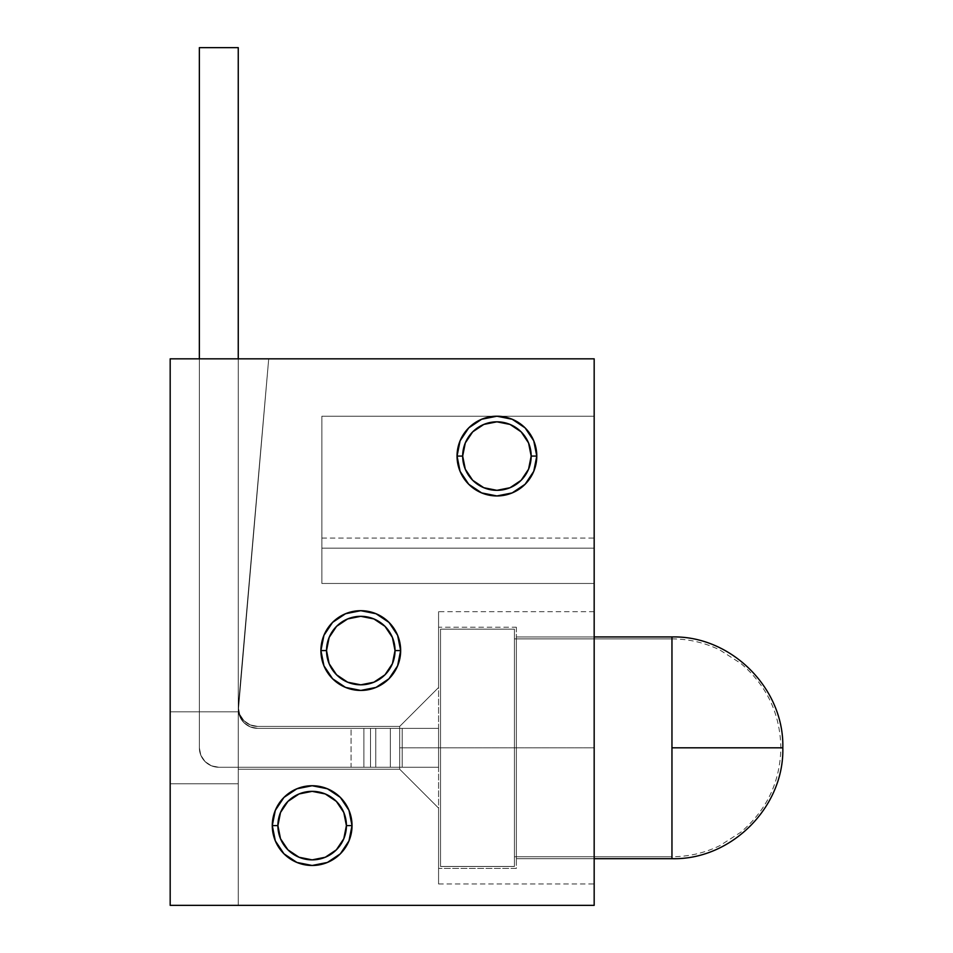 <?xml version="1.0" encoding="UTF-8"?>
<svg xmlns="http://www.w3.org/2000/svg" width="953" height="953" viewBox="0 0 953 953"><rect width="100%" height="100%" fill="white"/><g stroke="black" fill="none" stroke-linecap="round" stroke-linejoin="round"><path stroke-width="0.71" stroke-dasharray="4.76 3.57" d="M594.172 636.949L594.172 747.819L399.676 747.819L594.172 747.819L594.172 611.671L594.172 883.955L594.172 747.819L399.676 747.819L399.676 726.424L399.676 747.819L594.172 747.819L594.172 858.677L516.371 858.677L516.371 636.949L594.172 636.949L516.371 636.949L516.371 858.677L594.172 858.677M438.571 687.518L399.676 726.424L438.571 687.518L438.571 611.671L438.571 687.518L438.571 611.671L438.571 687.518L399.676 726.424L399.676 769.202L238.25 769.202L238.25 706.971L239.727 714.416L243.944 720.718L250.258 724.935L257.703 726.424L399.676 726.424L399.676 769.202L238.25 769.202L238.25 706.971L239.727 714.416L243.944 720.718L250.258 724.935L257.703 726.424L399.676 726.424L399.676 769.202L238.25 769.202L238.25 706.971L239.727 714.416L243.944 720.718L250.258 724.935L257.703 726.424L399.676 726.424L399.676 769.202L238.25 769.202L238.25 706.971L239.727 714.416L243.944 720.718L250.258 724.935L257.703 726.424L399.676 726.424L257.703 726.424L399.676 726.424L257.703 726.424L399.676 726.424L438.571 687.518M536.789 455.903L536.789 456.082A39.871 39.871 0 0 1 496.918 495.953A39.871 39.871 0 0 1 457.047 456.082A39.871 39.871 0 0 0 496.918 495.953A39.871 39.871 0 0 0 536.789 456.082A39.871 39.871 0 0 0 496.918 416.211A39.871 39.871 0 0 0 457.047 456.082A39.871 39.871 0 0 1 496.918 416.211A39.871 39.871 0 0 1 536.789 456.082L533.751 471.342L525.115 484.267L512.178 492.915L496.918 495.953L481.658 492.915L468.733 484.267L460.085 471.342L457.047 456.082L460.085 440.822L468.733 427.885L481.658 419.249L497.097 416.211M320.911 650.72L320.911 650.565A39.871 39.871 0 0 0 360.782 690.437A39.871 39.871 0 0 0 400.653 650.565A39.871 39.871 0 0 0 360.782 610.694A39.871 39.871 0 0 0 320.911 650.565A39.871 39.871 0 0 1 320.911 650.422M349.072 810.55A39.871 39.871 0 0 0 340.471 797.542A39.871 39.871 0 0 0 340.245 797.304A39.871 39.871 0 0 0 275.417 810.121A39.871 39.871 0 0 0 275.226 810.574A39.871 39.871 0 0 0 312.155 865.479A39.871 39.871 0 0 0 352.026 825.489M345.296 613.827L360.556 610.694A39.871 39.871 0 0 1 361.008 610.694L376.232 613.815M332.418 622.547L345.522 613.732L360.782 610.694L375.839 613.649A39.871 39.871 0 0 1 376.256 613.827M275.322 810.348L283.958 797.411L296.895 788.774L312.155 785.737L327.415 788.774L340.352 797.411L348.989 810.348L352.026 825.608A39.871 39.871 0 0 0 349.06 810.526M268.71 358.828L594.172 358.828L594.172 905.35L170.182 905.35L170.182 783.795L238.25 783.795L238.25 905.35L170.182 905.35L238.25 905.35L238.25 783.795L170.182 783.795L170.182 905.35L170.182 358.828L268.71 358.828L170.182 358.828L268.71 358.828L238.25 711.831L170.182 711.831L170.182 358.828L170.182 905.35L170.182 358.828L268.71 358.828L170.182 358.828L170.182 711.831L238.25 711.831L268.71 358.828L238.25 706.971L238.25 905.35L170.182 905.35L170.182 783.795L238.25 783.795L170.182 783.795L170.182 905.35L238.25 905.35L238.25 706.971L238.25 905.35L170.182 905.35L238.25 905.35L170.182 905.35L238.25 905.35L238.25 706.971L238.25 711.831L170.182 711.831L170.182 905.35L170.182 358.828L170.182 905.35L594.172 905.35L594.172 358.828L170.182 358.828L268.71 358.828L170.182 358.828L170.182 711.831L238.25 711.831L268.71 358.828L238.25 706.971A19.453 19.453 0 0 0 257.703 726.424A19.453 19.453 0 0 1 238.25 706.971A19.453 19.453 0 0 0 257.703 726.424A19.453 19.453 0 0 1 238.25 706.971L268.71 358.828M438.571 808.108L438.571 883.955L438.571 808.108L399.676 769.202L399.676 747.819L399.676 769.202L438.571 808.108L438.571 883.955L438.571 808.108L399.676 769.202L238.25 769.202L399.676 769.202L238.25 769.202L399.676 769.202L438.571 808.108M594.172 583.474L594.172 416.211L594.172 583.474L594.172 416.211L594.172 548.142L321.876 548.142L321.876 416.211L594.172 416.211L321.876 416.211L321.876 583.474L594.172 583.474L321.876 583.474L321.876 416.211L594.172 416.211L321.876 416.211L321.876 548.142L594.172 548.142M496.751 416.211L512.333 419.308M512.023 419.177L525.234 428.004M524.996 427.766L533.823 440.977M533.692 440.667L536.789 456.082L533.751 471.342L525.115 484.267L512.178 492.915L496.918 495.953L481.658 492.915L468.733 484.267L460.085 471.342L457.047 456.082A39.871 39.871 0 0 0 496.918 495.953A39.871 39.871 0 0 0 536.789 456.082A39.871 39.871 0 0 0 496.918 416.211A39.871 39.871 0 0 0 457.047 456.082L460.085 440.822L468.733 427.885L481.658 419.249L496.918 416.211L512.178 419.249L525.115 427.885L533.751 440.822L536.789 456.082M324.008 665.98L320.911 650.339M400.653 650.434L400.653 650.565A39.871 39.871 0 0 1 360.782 690.437A39.871 39.871 0 0 1 320.911 650.565L323.949 635.306L332.764 622.202M332.728 678.893L323.949 665.825L320.911 650.565L323.949 635.306L332.585 622.38L345.748 613.637M323.877 665.67L332.585 678.762L345.522 687.399L360.782 690.437L376.042 687.399L388.967 678.762L397.615 665.825L400.653 650.565A39.871 39.871 0 0 0 360.782 610.694A39.871 39.871 0 0 0 320.911 650.565A39.871 39.871 0 0 0 360.782 690.437A39.871 39.871 0 0 0 400.653 650.565L397.615 635.306L388.967 622.38L376.042 613.732L388.967 622.38L397.615 635.306L400.653 650.565L397.615 665.825L388.967 678.762L376.042 687.399L360.782 690.437L345.522 687.399L332.454 678.619M352.026 825.822A39.871 39.871 0 0 0 352.026 825.608L348.989 840.868L340.352 853.805L327.415 862.441L312.155 865.479L296.895 862.441L283.958 853.805L275.322 840.868L283.958 853.805L296.895 862.441L312.155 865.479L327.415 862.441L337.493 856.402M275.226 840.629A39.871 39.871 0 0 0 340.531 853.626A39.871 39.871 0 0 1 340.209 853.948M272.284 825.608A39.871 39.871 0 0 0 275.393 841.046M340.531 853.614A39.871 39.871 0 0 0 348.893 841.118M349.096 840.617A39.871 39.871 0 0 0 352.026 825.87M283.958 797.411L296.895 788.774L312.155 785.737L327.415 788.774M170.182 783.795L238.25 783.795L170.182 783.795L238.25 783.795L238.25 711.831L170.182 711.831L238.25 711.831L170.182 711.831L170.182 783.795L170.182 711.831L238.25 711.831L238.25 783.795L170.182 783.795L238.25 783.795L170.182 783.795L238.25 783.795L170.182 783.795L238.25 783.795L238.25 711.831L170.182 711.831L238.25 711.831L170.182 711.831L238.25 711.831L170.182 711.831L170.182 783.795L170.182 711.831L238.25 711.831L238.25 783.795L170.182 783.795M170.182 711.831L238.25 711.831L170.182 711.831M399.676 769.202L399.676 726.424L399.676 769.202M516.371 627.229L516.371 868.397L438.571 868.397L438.571 627.229L516.371 627.229L516.371 629.552L516.371 627.229L438.571 627.229L438.571 868.397L438.571 627.229L438.571 868.397L516.371 868.397L516.371 627.229M671.96 747.819L671.96 858.677L671.96 747.819L782.818 747.819L671.96 747.819L671.96 636.949L671.96 747.819L671.96 638.903L514.429 638.903L514.429 856.723L671.96 856.723L671.96 638.903L671.96 747.819L780.876 747.819L671.96 747.819L780.876 747.819L671.96 747.819L671.96 856.723L671.96 747.819L671.96 856.723L514.429 856.723L514.429 638.903L671.96 638.903L671.96 747.819M438.571 767.26L438.571 728.366L438.571 767.26L438.571 728.366L438.571 767.26L438.571 728.366L257.703 728.366L250.258 726.889L243.944 722.672L239.727 716.358L238.25 708.913L238.25 47.65L199.356 47.65L199.356 747.819L200.833 755.252L205.05 761.566L211.363 765.783L218.797 767.26L351.049 767.26L351.049 728.366L351.049 767.26L370.503 767.26L370.503 728.366L370.503 767.26L370.503 728.366L370.503 767.26L438.571 767.26L402.202 767.26L402.202 728.366L438.571 728.366L438.571 767.26L390.325 767.26L390.325 728.366L402.202 728.366L402.202 767.26L375.756 767.26L375.756 728.366L390.325 728.366L390.325 767.26L375.756 767.26L375.756 728.366L363.879 728.366L363.879 767.26L375.756 767.26L218.797 767.26L211.363 765.783L205.05 761.566L200.833 755.252L199.356 747.819L199.356 47.65L238.25 47.65L238.25 708.913L239.727 716.358L243.944 722.672L250.258 726.889L257.703 728.366L363.879 728.366L363.879 767.26L218.797 767.26L438.571 767.26L438.571 728.366L257.703 728.366L438.571 728.366L375.756 728.366L375.756 767.26L363.879 767.26L363.879 728.366L257.703 728.366L370.503 728.366L370.503 767.26L351.049 767.26L351.049 728.366L351.049 767.26L218.797 767.26L211.363 765.783L205.05 761.566L200.833 755.252L199.356 747.819L200.833 755.252L205.05 761.566L211.363 765.783L218.797 767.26L363.879 767.26L363.879 728.366L375.756 728.366L375.756 767.26L390.325 767.26L390.325 728.366L390.325 767.26L402.202 767.26L402.202 728.366L402.202 767.26L438.571 767.26L370.503 767.26L370.503 728.366L438.571 728.366L438.571 767.26L218.797 767.26L370.503 767.26L370.503 728.366L370.503 767.26L438.571 767.26M516.371 636.949L516.371 858.677L516.371 636.949M238.25 358.828L238.25 708.913L239.727 716.358L243.944 722.672L250.258 726.889L257.703 728.366L250.258 726.889L243.944 722.672L239.727 716.358L238.25 708.913L238.25 47.65L199.356 47.65L199.356 747.819A19.453 19.453 0 0 0 218.797 767.26A19.453 19.453 0 0 1 199.356 747.819L199.356 47.65L199.356 747.819A19.453 19.453 0 0 0 218.797 767.26A19.453 19.453 0 0 1 199.356 747.819L199.356 47.65L238.25 47.65L199.356 47.65L238.25 47.65L238.25 708.913A19.453 19.453 0 0 0 257.703 728.366L438.571 728.366L257.703 728.366A19.453 19.453 0 0 1 238.25 708.913A19.453 19.453 0 0 0 257.703 728.366A19.453 19.453 0 0 1 238.25 708.913L238.25 358.828M440.524 629.171L440.524 866.456L514.429 866.456L514.429 629.171L440.524 629.171L440.524 866.456L440.524 629.171L514.429 629.171L514.429 866.456L514.429 629.171L514.429 866.456L440.524 866.456L440.524 629.171M514.429 856.723L514.429 638.903L514.429 856.723M594.172 611.671L438.571 611.671M438.571 883.955L594.172 883.955M321.876 538.076L594.172 538.076M671.96 638.903C688.781 638.951 704.755 642.656 719.872 650.006L740.731 663.348C766.784 685.481 780.162 713.63 780.876 747.819C780.162 781.996 766.784 810.145 740.731 832.279L719.872 845.621C704.755 852.971 688.781 856.676 671.96 856.723"/><path stroke-width="1.43" d="M594.172 747.819L594.172 611.671L594.172 636.949L671.96 636.949L671.96 858.677L594.172 858.677L594.172 883.955L594.172 747.819M327.415 788.774L340.352 797.411L348.989 810.348L352.026 825.608L348.989 840.868L340.352 853.805L327.415 862.441L312.155 865.479L296.895 862.441L283.958 853.805L275.322 840.868L272.284 825.608A39.871 39.871 0 0 0 312.155 865.479A39.871 39.871 0 0 0 352.026 825.608L346.416 825.608A34.26 34.26 0 0 1 312.155 859.868A34.26 34.26 0 0 1 277.895 825.608L272.284 825.608L275.322 810.348L283.958 797.411L296.895 788.774L312.155 785.737L327.415 788.774L340.352 797.411L348.989 810.348L352.026 825.608A39.871 39.871 0 0 1 312.155 865.479A39.871 39.871 0 0 1 272.284 825.608L275.322 810.348L283.958 797.411M395.03 650.565A34.26 34.26 0 0 1 360.782 684.826A34.26 34.26 0 0 1 326.522 650.565L320.911 650.565A39.871 39.871 0 0 0 360.782 690.437A39.871 39.871 0 0 0 400.653 650.565L395.03 650.565L392.422 637.462L385 626.347L373.886 618.926L360.782 616.317L347.666 618.926L336.552 626.347L329.13 637.462L326.522 650.565L329.13 663.681L336.552 674.795L347.666 682.217L360.782 684.826L373.886 682.217L385 674.795L392.422 663.681L395.03 650.565L400.653 650.565A39.871 39.871 0 0 1 360.782 690.437A39.871 39.871 0 0 1 320.911 650.565L323.949 635.306L332.585 622.38L345.522 613.732L360.782 610.694L376.042 613.732L388.967 622.38L397.615 635.306L400.653 650.565L397.615 665.825L388.967 678.762L376.042 687.399L360.782 690.437L345.522 687.399L332.585 678.762L323.949 665.825L320.911 650.565A39.871 39.871 0 0 1 360.782 610.694A39.871 39.871 0 0 1 400.653 650.565A39.871 39.871 0 0 0 360.782 610.694A39.871 39.871 0 0 0 320.911 650.565L326.522 650.565A34.26 34.26 0 0 1 360.782 616.317A34.26 34.26 0 0 1 395.03 650.565M457.047 456.082A39.871 39.871 0 0 0 496.918 495.953A39.871 39.871 0 0 0 536.789 456.082L531.178 456.082A34.26 34.26 0 0 1 496.918 490.33A34.26 34.26 0 0 1 462.67 456.082L457.047 456.082L460.085 440.822L468.733 427.885L481.658 419.249L496.918 416.211L512.178 419.249L525.115 427.885L533.751 440.822L536.789 456.082A39.871 39.871 0 0 1 496.918 495.953A39.871 39.871 0 0 1 457.047 456.082A39.871 39.871 0 0 1 496.918 416.211A39.871 39.871 0 0 1 536.789 456.082L533.751 471.342L525.115 484.267L512.178 492.915L496.918 495.953L481.658 492.915L468.733 484.267L460.085 471.342L457.047 456.082L462.67 456.082L465.278 469.186L472.7 480.3L483.814 487.722L496.918 490.33L510.034 487.722L521.148 480.3L528.57 469.186L531.178 456.082L528.57 442.966L521.148 431.852L510.034 424.43L496.918 421.822L483.814 424.43L472.7 431.852L465.278 442.966L462.67 456.082A34.26 34.26 0 0 1 496.918 421.822A34.26 34.26 0 0 1 531.178 456.082L536.789 456.082A39.871 39.871 0 0 0 496.918 416.211A39.871 39.871 0 0 0 457.047 456.082M320.911 650.422A39.871 39.871 0 0 1 323.877 635.472M324.008 635.151A39.871 39.871 0 0 1 332.454 622.512M332.716 622.238A39.871 39.871 0 0 1 345.331 613.815M345.713 613.649A39.871 39.871 0 0 1 360.556 610.694M361.008 610.694A39.871 39.871 0 0 1 375.816 613.649M376.256 613.827A39.871 39.871 0 0 1 388.8 622.202M389.146 622.547A39.871 39.871 0 0 1 397.52 635.091M397.699 635.532A39.871 39.871 0 0 1 400.653 650.339M352.026 825.489A39.871 39.871 0 0 0 349.072 810.55M348.941 810.229A39.871 39.871 0 0 0 348.917 810.181A39.871 39.871 0 0 0 340.507 797.566M272.284 825.453A39.871 39.871 0 0 1 275.262 810.503M275.381 810.193A39.871 39.871 0 0 1 283.839 797.542M284.089 797.292A39.871 39.871 0 0 1 296.717 788.846M297.074 788.703A39.871 39.871 0 0 1 311.953 785.737M312.358 785.737A39.871 39.871 0 0 1 327.213 788.691M327.606 788.858A39.871 39.871 0 0 1 340.197 797.268M594.172 358.828L170.182 358.828L170.182 905.35L594.172 905.35L594.172 358.828L170.182 358.828L170.182 905.35L594.172 905.35L594.172 358.828M272.284 825.608L277.895 825.608A34.26 34.26 0 0 1 312.155 791.347A34.26 34.26 0 0 1 346.416 825.608L343.807 812.504L336.373 801.39L325.271 793.956L312.155 791.347L299.051 793.956L287.937 801.39L280.504 812.504L277.895 825.608L280.504 838.723L287.937 849.838L299.051 857.259L312.155 859.868L325.271 857.259L336.373 849.838L343.807 838.723L346.416 825.608L352.026 825.608A39.871 39.871 0 0 0 312.155 785.737A39.871 39.871 0 0 0 272.284 825.608A39.871 39.871 0 0 1 312.155 785.737A39.871 39.871 0 0 1 352.026 825.608A39.871 39.871 0 0 0 312.155 785.737A39.871 39.871 0 0 0 272.284 825.608L275.322 840.868L272.284 825.608L275.322 810.348M352.026 825.727A39.871 39.871 0 0 1 349.048 840.713M348.929 841.022A39.871 39.871 0 0 1 340.495 853.662A39.871 39.871 0 0 0 340.531 853.614M340.209 853.948A39.871 39.871 0 0 1 327.629 862.358M327.201 862.536A39.871 39.871 0 0 1 312.405 865.479M311.905 865.479A39.871 39.871 0 0 1 297.145 862.548M296.657 862.346A39.871 39.871 0 0 1 284.149 853.995M283.78 853.614A39.871 39.871 0 0 1 275.417 841.106A39.871 39.871 0 0 1 275.393 841.046M275.226 840.629A39.871 39.871 0 0 1 272.284 825.858M352.026 825.608L348.989 840.868L340.352 853.805L337.493 856.402M594.172 583.474L594.172 548.142M671.96 636.949C731.189 635.425 784.343 688.566 782.818 747.819L671.96 747.819L782.818 747.819C784.343 807.06 731.201 860.202 671.96 858.677L671.96 636.949L594.172 636.949M594.172 858.677L671.96 858.677M199.356 358.828L199.356 47.65L238.25 47.65L238.25 358.828L238.25 47.65L199.356 47.65L199.356 358.828"/></g></svg>
